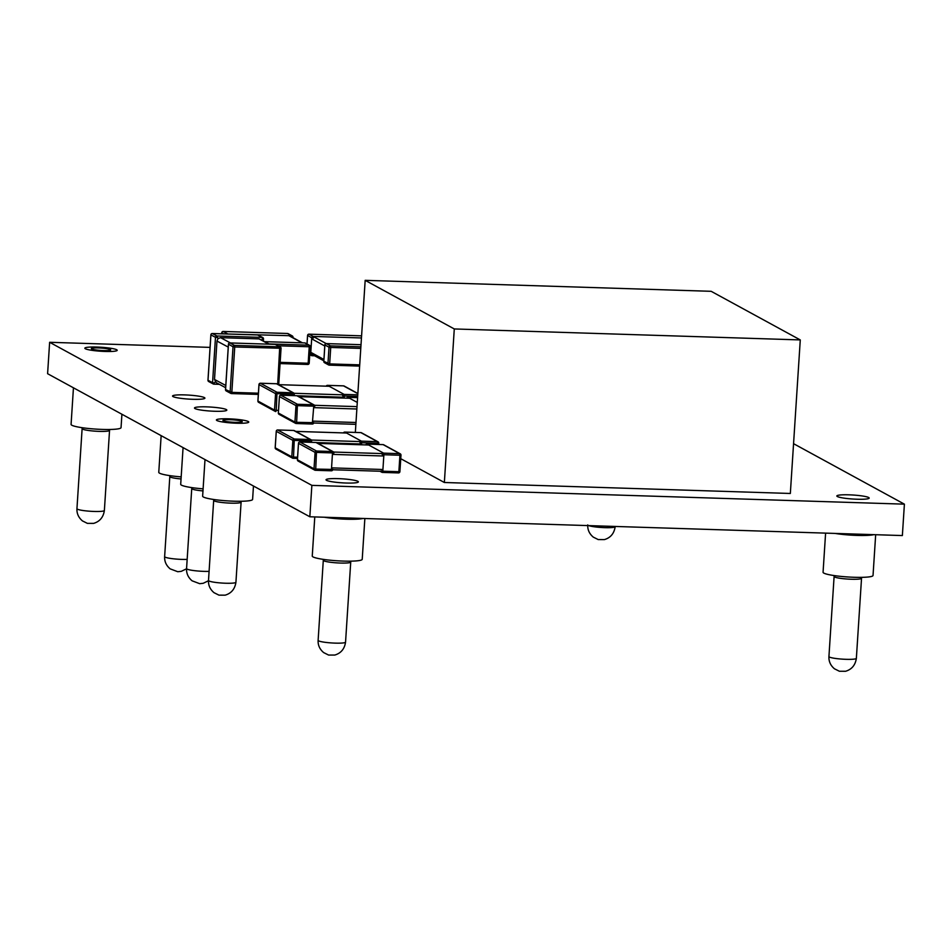 <?xml version="1.0" encoding="UTF-8"?>
<svg xmlns="http://www.w3.org/2000/svg" width="952" height="952" viewBox="0 0 952 952"><rect width="100%" height="100%" fill="white"/><g stroke="black" fill="none" stroke-linecap="round" stroke-linejoin="round"><path stroke-width="1.43" d="M793.563 443.68L904.4 504.155L311.863 485.365L49.635 342.292L210.071 347.385M49.635 342.292L47.6 373.708L309.828 516.769L902.365 535.559L904.4 504.155M309.828 516.769L311.863 485.365M711.168 291.312L800.275 339.923L454.282 328.952L365.175 280.34L711.168 291.312M454.282 328.952L444.358 482.497L790.338 493.469L800.275 339.923M355.346 432.422L365.175 280.34M444.358 482.497L400.756 458.697M225.636 387.702L216.235 382.656L214.509 379.455L216.973 341.054L218.008 338.555L220.602 337.674L259.039 338.888L269.654 344.196M261.455 339.805L263.454 338.852A1.404 1.357 118.2 0 0 262.181 337.413L262.443 338.995M215.235 381.895L214.283 382.942L212.57 382.704A1.404 1.357 118.2 0 0 213.843 384.144L214.283 382.942M218.008 338.555L216.937 335.985A1.404 1.357 118.2 0 0 215.485 337.329L217.199 337.567M105.065 351.455A16.208 1.999 3.7 0 0 117.203 350.288A16.208 1.999 3.7 0 0 96.997 347.052A16.208 1.999 3.7 0 0 84.847 348.206A16.208 1.999 3.7 0 0 105.065 351.455A16.208 1.999 3.7 0 0 117.203 350.288A16.208 1.999 3.7 0 0 96.997 347.052A16.208 1.999 3.7 0 0 84.847 348.206A16.208 1.999 3.7 0 0 105.065 351.455M857.05 499.229A16.208 1.999 3.7 0 0 869.188 498.075A16.208 1.999 3.7 0 0 848.982 494.826A16.208 1.999 3.7 0 0 836.844 495.98A16.208 1.999 3.7 0 0 857.05 499.229A16.208 1.999 3.7 0 0 869.188 498.075A16.208 1.999 3.7 0 0 848.982 494.826A16.208 1.999 3.7 0 0 836.844 495.98A16.208 1.999 3.7 0 0 857.05 499.229M346.242 483.033A16.208 1.999 3.7 0 0 358.38 481.879A16.208 1.999 3.7 0 0 338.174 478.63A16.208 1.999 3.7 0 0 326.036 479.784A16.208 1.999 3.7 0 0 346.242 483.033A16.208 1.999 3.7 0 0 358.38 481.879A16.208 1.999 3.7 0 0 338.174 478.63A16.208 1.999 3.7 0 0 326.036 479.784A16.208 1.999 3.7 0 0 346.242 483.033M236.608 423.223A16.208 1.999 3.7 0 0 248.758 422.069A16.208 1.999 3.7 0 0 228.54 418.82A16.208 1.999 3.7 0 0 216.401 419.975A16.208 1.999 3.7 0 0 236.608 423.223A16.208 1.999 3.7 0 0 248.758 422.069A16.208 1.999 3.7 0 0 228.54 418.82A16.208 1.999 3.7 0 0 216.401 419.975A16.208 1.999 3.7 0 0 236.608 423.223M214.688 411.264A16.208 1.999 3.7 0 0 226.826 410.11A16.208 1.999 3.7 0 0 206.62 406.861A16.208 1.999 3.7 0 0 194.482 408.015A16.208 1.999 3.7 0 0 214.688 411.264A16.208 1.999 3.7 0 0 226.826 410.11A16.208 1.999 3.7 0 0 206.62 406.861A16.208 1.999 3.7 0 0 194.482 408.015A16.208 1.999 3.7 0 0 214.688 411.264M192.756 399.293A16.208 1.999 3.7 0 0 204.906 398.138A16.208 1.999 3.7 0 0 184.688 394.901A16.208 1.999 3.7 0 0 172.55 396.056A16.208 1.999 3.7 0 0 192.756 399.293A16.208 1.999 3.7 0 0 204.906 398.138A16.208 1.999 3.7 0 0 184.688 394.901A16.208 1.999 3.7 0 0 172.55 396.056A16.208 1.999 3.7 0 0 192.756 399.293M364.854 518.519L362.224 559.3A25.038 3.094 -176.3 0 1 343.47 561.085A25.038 3.094 -176.3 0 1 312.256 556.075L314.779 516.924M230.17 419.713A9.675 1.19 -176.3 0 1 242.213 421.558A9.675 1.19 -176.3 0 1 234.989 422.331A9.675 1.19 -176.3 0 1 222.958 420.308A9.675 1.19 -176.3 0 1 230.17 419.713M253.47 486.02L252.601 499.407A25.038 3.094 -176.3 0 1 233.847 501.192A25.038 3.094 -176.3 0 1 202.633 496.17L205.001 459.578M203.109 488.84A25.038 3.094 -176.3 0 1 180.701 484.294L183.07 447.618M181.177 476.869A25.038 3.094 -176.3 0 1 158.77 472.335L161.15 435.647M98.615 347.932A9.675 1.19 -176.3 0 1 110.658 349.789A9.675 1.19 -176.3 0 1 103.435 350.562A9.675 1.19 -176.3 0 1 91.404 348.539A9.675 1.19 -176.3 0 1 98.615 347.932M121.915 414.251L121.047 427.627A25.038 3.094 -176.3 0 1 102.292 429.411A25.038 3.094 -176.3 0 1 71.079 424.402L73.447 387.797M875.673 534.715L873.032 575.508A25.038 3.094 -176.3 0 1 854.277 577.281A25.038 3.094 -176.3 0 1 823.063 572.271L825.598 533.132M225.779 385.489L214.509 379.455M230.444 342.946L220.602 337.674M216.973 341.054L228.242 347.099M259.039 338.888L268.88 344.172M210.927 334.795L210.916 334.89A1.404 1.357 -61.8 0 1 212.367 333.533L212.272 333.533M257.528 334.961L212.32 333.521A1.404 1.404 0 0 0 210.868 334.842L207.964 380.217A1.404 1.404 0 0 0 208.702 381.55A1.404 1.357 -61.8 0 1 208.012 380.264L208.012 380.169M257.623 334.961A1.404 1.357 -61.8 0 1 258.194 335.116A1.404 1.404 0 0 0 257.575 334.949L262.181 337.413L216.937 335.985L212.367 333.533L257.623 334.961M258.194 335.116L262.764 337.567A1.404 1.404 0 0 1 263.502 338.9L263.371 340.828L263.454 338.936M213.938 384.156L219.341 384.322M212.57 382.704L208.012 380.264L210.916 334.89L215.485 337.329L212.57 382.704M228.48 344.207L233.026 346.742L234.739 346.98L234.478 345.386A1.404 1.357 118.2 0 0 233.026 346.742L230.122 392.117A1.404 1.357 118.2 0 0 231.395 393.557L231.836 392.355L225.565 389.582M228.468 344.303A1.404 1.357 -61.8 0 1 229.92 342.946L229.825 342.946A1.404 1.404 0 0 0 228.42 344.255L225.517 389.63A1.404 1.404 0 0 0 226.255 390.963A1.404 1.357 -61.8 0 1 225.565 389.677L228.468 344.303M258.409 393.2L231.836 392.355L234.739 346.98L281.007 348.265A1.404 1.357 118.2 0 0 279.733 346.825L277.698 384.239M275.164 344.374A1.404 1.357 -61.8 0 1 275.747 344.529A1.404 1.404 0 0 0 275.128 344.362L279.733 346.825L234.478 345.386L229.92 342.946L275.164 344.374M275.08 344.374L229.872 342.934M275.747 344.529L280.305 346.98A1.404 1.404 0 0 1 281.054 348.313L278.722 384.656L280.995 348.349M231.491 393.569L258.325 394.414L231.443 393.569A1.404 1.404 0 0 1 230.824 393.402L226.255 390.963M297.202 395.77L344.291 397.258M294.085 393.295L343.053 394.854M329.178 386.262L278.139 384.644L329.213 386.274M277.091 383.906A1.404 1.404 0 0 0 276.461 383.739L293.073 392.783A1.404 1.357 -61.4 0 1 293.656 392.938L277.091 383.906A1.404 1.357 118.6 0 0 276.508 383.751L260.467 383.24A1.404 1.357 118.6 0 0 259.015 384.596L275.568 393.628A1.404 1.357 -61.4 0 1 277.02 392.272L260.36 383.24M294.382 394.271A1.404 1.404 0 0 0 293.656 392.938A1.404 1.357 -61.4 0 1 294.346 394.223L275.568 393.628L274.509 410.098L276.223 410.324L277.02 392.272L293.073 392.783L293.252 395.604M275.878 411.538L275.782 411.526A1.404 1.357 -61.4 0 1 274.509 410.098L257.944 401.054A1.404 1.357 118.6 0 0 258.635 402.339L275.199 411.371A1.404 1.404 0 0 0 275.83 411.55L276.223 410.324L278.484 410.395M257.956 400.97L259.015 384.501M344.243 398.079L344.374 395.984L342.66 395.758A1.404 1.357 -61.4 0 1 344.112 394.402L327.548 385.37A1.404 1.357 118.6 0 0 326.25 386.167M357.666 396.413L344.374 395.984L344.112 394.402L357.773 394.83M357.857 393.497L344.184 386.036A1.404 1.357 118.6 0 0 343.601 385.869L327.452 385.37M343.505 385.869L357.845 393.652M355.87 424.342L313.696 422.997L355.87 424.318M312.791 421.129L355.988 422.498M313.66 407.635L356.857 409.003M314.493 405.29L357.012 406.635M298.595 396.639L349.634 398.257L298.559 396.627M296.834 395.734L313.482 404.767A1.404 1.357 -61.4 0 1 314.077 404.933L297.512 395.889A1.404 1.357 118.6 0 0 296.929 395.734L280.876 395.223A1.404 1.357 118.6 0 0 279.424 396.579L295.989 405.612A1.404 1.357 -61.4 0 1 297.44 404.267L280.78 395.223M314.803 406.254A1.404 1.404 0 0 0 314.077 404.933A1.404 1.357 -61.4 0 1 314.755 406.207L295.989 405.612L294.93 422.081L296.643 422.319L297.44 404.267L313.482 404.767L313.743 406.361L312.292 424.045L296.286 423.521M313.743 422.724A1.404 1.404 0 0 1 312.292 424.045L296.191 423.521A1.404 1.357 -61.4 0 1 294.93 422.081L278.365 413.037A1.404 1.357 118.6 0 0 279.055 414.322L295.608 423.354A1.404 1.404 0 0 0 296.239 423.533L296.643 422.319L313.696 422.676M278.365 412.954L279.436 396.484L278.317 412.99A1.404 1.404 0 0 0 279.055 414.322M313.684 422.759A1.404 1.357 -61.4 0 1 312.339 424.021M279.388 396.532A1.404 1.404 0 0 1 280.828 395.211L296.929 395.734A1.404 1.404 0 0 1 297.512 395.889M357.286 402.434L347.968 397.353A1.404 1.357 118.6 0 0 346.671 398.15M347.92 397.341L357.595 397.65L347.873 397.353A1.404 1.404 0 0 0 346.599 398.15M316.421 442.561L361.57 444.001M311.363 440.038L360.332 441.585M295.453 431.399L346.492 433.017M293.692 430.482L310.352 439.526A1.404 1.357 -61.4 0 1 310.935 439.681L294.37 430.637A1.404 1.357 118.6 0 0 293.787 430.482L277.734 429.971A1.404 1.357 118.6 0 0 276.282 431.327L292.847 440.359A1.404 1.357 -61.4 0 1 294.299 439.015L277.639 429.971M311.661 441.002A1.404 1.404 0 0 0 310.935 439.681A1.404 1.357 -61.4 0 1 311.613 440.954L292.847 440.359L291.788 456.829L293.502 457.067L294.299 439.015L310.352 439.526L310.53 442.299M297.488 458.424L293.061 458.269A1.404 1.357 -61.4 0 1 291.788 456.829L275.223 447.797A1.404 1.357 118.6 0 0 275.913 449.07L292.466 458.114A1.404 1.404 0 0 0 293.097 458.281L293.502 457.067L297.571 457.198M275.223 447.702L276.294 431.232M293.145 458.269L297.5 458.412M361.522 444.774L361.653 442.728L359.939 442.49A1.404 1.357 -61.4 0 1 361.391 441.145L344.826 432.101A1.404 1.357 118.6 0 0 343.529 432.898M378.67 444.465L378.753 443.132A1.404 1.404 0 0 0 378.015 441.811L361.462 432.767A1.404 1.357 118.6 0 0 360.868 432.613L377.432 441.645L377.694 443.239L361.653 442.728L361.391 441.145L377.432 441.645A1.404 1.357 -61.4 0 1 378.706 443.085L377.694 443.239L377.623 444.429M361.462 432.767A1.404 1.404 0 0 0 360.832 432.601L344.731 432.101M378.622 444.465L378.706 443.18M332.783 469.741L381.121 471.276L332.783 469.764M331.879 467.884L382.93 469.503M332.76 454.39L383.799 456.008M333.593 452.045L382.561 453.592M368.686 445L317.647 443.382L368.721 445.012M316.599 442.644A1.404 1.404 0 0 0 315.969 442.478L332.581 451.522A1.404 1.357 -61.4 0 1 333.164 451.688L316.599 442.644A1.404 1.357 118.6 0 0 316.016 442.49L299.963 441.978A1.404 1.357 118.6 0 0 298.511 443.334L315.076 452.367A1.404 1.357 -61.4 0 1 316.528 451.022L299.868 441.978M333.89 453.009A1.404 1.404 0 0 0 333.164 451.688A1.404 1.357 -61.4 0 1 333.854 452.962L315.076 452.367L314.017 468.836L315.731 469.074L316.528 451.022L332.581 451.522L331.379 470.8L315.374 470.276L315.731 469.074L332.783 469.431M315.326 470.288L315.29 470.276A1.404 1.357 -61.4 0 1 314.017 468.836L297.452 459.804A1.404 1.357 118.6 0 0 298.143 461.077L314.707 470.109A1.404 1.404 0 0 0 315.326 470.288L331.379 470.8A1.404 1.404 0 0 0 332.831 469.479M297.452 459.709L298.523 443.239M332.772 469.514A1.404 1.357 -61.4 0 1 331.427 470.788M379.979 471.252L381.788 472.24A1.404 1.404 0 0 0 382.418 472.418L382.371 472.406A1.404 1.357 -61.4 0 1 381.097 470.966L382.811 471.192L383.882 454.735L382.168 454.497A1.404 1.357 -61.4 0 1 383.62 453.14L367.055 444.108A1.404 1.357 118.6 0 0 365.758 444.905M400.935 455.187L399.911 471.609L400.982 455.139A1.404 1.404 0 0 0 400.245 453.807L383.692 444.774A1.404 1.357 118.6 0 0 383.109 444.62L399.661 453.652A1.404 1.357 -61.4 0 1 400.935 455.092L399.923 455.246L398.864 471.704L399.911 471.609A1.404 1.404 0 0 1 398.471 472.918L382.418 472.418L382.811 471.192L398.864 471.704L398.471 472.918L382.466 472.406M383.882 454.735L383.62 453.14L399.661 453.652L399.923 455.246L383.882 454.735M383.013 444.62L366.96 444.108M399.864 471.645A1.404 1.357 -61.4 0 1 398.519 472.906M301.998 342.839L288.861 335.663M278.067 345.778L309.221 346.766L308.96 345.183L269.13 343.922M280.15 362.343L308.162 363.236L307.758 364.449L280.066 363.569L307.758 364.449A1.404 1.404 0 0 0 309.21 363.128L310.281 346.671A1.404 1.404 0 0 0 309.543 345.338A1.404 1.357 118.6 0 1 310.233 346.623L309.221 346.766L308.162 363.236L309.21 363.128L310.233 346.707M307.817 364.438A1.404 1.357 118.6 0 0 309.162 363.176M264.93 341.661L304.83 342.922A1.404 1.357 -61.4 0 1 305.413 343.089L309.543 345.338A1.404 1.357 118.6 0 0 308.96 345.183L304.783 342.91L264.906 341.649M291.955 337.115L291.681 335.758L227.54 333.997M292.978 337.674L293.002 337.246A1.404 1.404 0 0 0 292.264 335.913A1.404 1.357 118.6 0 1 292.954 337.187L292.383 337.341M223.137 331.463L287.552 333.498A1.404 1.357 -61.4 0 1 288.135 333.652L292.264 335.913A1.404 1.357 118.6 0 0 291.681 335.758L287.456 333.498M223.744 333.878L221.792 332.807A1.404 1.357 -61.4 0 1 223.244 331.463L227.373 333.712A1.404 1.357 118.6 0 0 226.528 333.973M288.135 333.652A1.404 1.404 0 0 0 287.504 333.486L223.196 331.451A1.404 1.404 0 0 0 221.745 332.76L221.673 333.819L221.792 332.724M323.942 359.511L310.792 352.335M324.81 346.004L311.673 338.841M326.238 343.613L313.232 336.472M360.879 346.825L330.463 345.862L330.725 347.444L360.772 348.396M359.713 364.866L329.666 363.914L329.225 365.116A1.404 1.357 118.6 0 1 328.642 364.961A1.404 1.404 0 0 0 329.273 365.128L359.63 366.092L329.309 365.116M323.823 361.332L329.666 363.914L330.725 347.444L329.011 347.218L327.952 363.676A1.404 1.357 118.6 0 0 328.642 364.961L324.501 362.7A1.404 1.357 -61.4 0 1 323.823 361.427L324.894 344.874M330.463 345.862A1.404 1.357 118.6 0 0 329.011 347.218L324.882 344.957A1.404 1.357 -61.4 0 1 326.334 343.613L361.01 344.707L326.286 343.589L330.463 345.862M326.286 343.589A1.404 1.404 0 0 0 324.834 344.91L323.823 361.427A1.404 1.404 0 0 0 324.501 362.7M361.451 337.96L313.184 336.437L313.446 338.019L311.732 337.793L310.673 354.251L312.387 354.489L311.947 355.691A1.404 1.357 118.6 0 1 311.363 355.536A1.404 1.404 0 0 0 311.994 355.703L314.612 355.774M309.817 353.787L310.673 354.251A1.404 1.357 118.6 0 0 311.363 355.536L309.757 354.656M307.056 343.981L307.603 335.532A1.404 1.357 -61.4 0 1 309.055 334.176L361.582 335.842L309.007 334.164L313.184 336.437A1.404 1.357 118.6 0 0 311.732 337.793L307.615 335.437M363.081 518.459A25.038 3.094 -176.3 0 1 346.171 519.209A25.038 3.094 -176.3 0 1 324.251 517.233M335.259 643.124A13.745 1.702 -176.3 0 1 318.123 640.375C317.873 645.194 319.717 649.264 323.644 652.584L328.571 655.047L334.771 655.059C340.947 653.239 344.541 648.931 345.552 642.148A13.745 1.702 -176.3 0 1 335.259 643.124M350.919 561.156L350.729 562.061A13.745 1.702 -176.3 0 1 340.435 563.048A13.745 1.702 -176.3 0 1 323.299 560.288L323.228 559.36M225.636 583.231A13.745 1.702 -176.3 0 1 208.5 580.47C208.25 585.302 210.095 589.371 214.021 592.691L218.948 595.143L225.148 595.167C231.324 593.334 234.918 589.026 235.929 582.243A13.745 1.702 -176.3 0 1 225.636 583.231M241.296 501.252L241.106 502.168A13.745 1.702 -176.3 0 1 230.812 503.144A13.745 1.702 -176.3 0 1 213.676 500.395L213.605 499.467M209.083 571.355A13.745 1.702 -176.3 0 1 203.704 571.355A13.745 1.702 -176.3 0 1 186.568 568.594C186.318 573.425 188.163 577.495 192.09 580.815L199.694 583.683L203.216 583.29L208.476 580.744M202.966 490.923A13.745 1.702 -176.3 0 1 191.745 488.519L191.673 487.591M187.163 559.383A13.745 1.702 -176.3 0 1 181.772 559.395A13.745 1.702 -176.3 0 1 164.636 556.634C164.399 561.466 166.231 565.536 170.158 568.856L177.762 571.724L181.296 571.331L186.556 568.784M181.047 478.951A13.745 1.702 -176.3 0 1 169.813 476.559L169.742 475.631M94.081 511.45A13.745 1.702 -176.3 0 1 76.945 508.701C76.695 513.521 78.54 517.602 82.467 520.923L87.394 523.374L93.594 523.386C99.77 521.565 103.363 517.257 104.375 510.474A13.745 1.702 -176.3 0 1 94.081 511.45M109.742 429.483L109.551 430.387A13.745 1.702 -176.3 0 1 99.258 431.375A13.745 1.702 -176.3 0 1 82.122 428.614L82.05 427.686M615.194 526.456L615.182 526.67A13.745 1.702 -176.3 0 1 604.889 527.658A13.745 1.702 -176.3 0 1 588.752 525.611M873.888 534.655A25.038 3.094 -176.3 0 1 856.99 535.417A25.038 3.094 -176.3 0 1 835.059 533.429M846.066 659.319A13.745 1.702 -176.3 0 1 828.93 656.571C828.68 661.39 830.525 665.472 834.452 668.792L839.378 671.243L845.578 671.267C851.754 669.434 855.348 665.127 856.36 658.344A13.745 1.702 -176.3 0 1 846.066 659.319M861.727 577.352L861.536 578.257A13.745 1.702 -176.3 0 1 851.243 579.244A13.745 1.702 -176.3 0 1 834.107 576.484L834.035 575.555M208.702 381.55L213.272 383.989A1.404 1.404 0 0 0 213.891 384.156L219.365 384.334M258.635 402.339A1.404 1.404 0 0 1 257.897 401.006L258.968 384.548A1.404 1.404 0 0 1 260.42 383.228L276.461 383.739M344.184 386.036A1.404 1.404 0 0 0 343.553 385.857L327.512 385.358A1.404 1.404 0 0 0 326.191 386.167M295.417 431.375L346.457 432.993M275.913 449.07A1.404 1.404 0 0 1 275.176 447.749L276.247 431.28A1.404 1.404 0 0 1 277.698 429.959L293.74 430.471A1.404 1.404 0 0 1 294.37 430.637M360.832 432.601L344.779 432.089A1.404 1.404 0 0 0 343.458 432.898M298.143 461.077A1.404 1.404 0 0 1 297.405 459.757L298.476 443.287A1.404 1.404 0 0 1 299.928 441.966L315.969 442.478M383.692 444.774A1.404 1.404 0 0 0 383.061 444.608L367.008 444.096A1.404 1.404 0 0 0 365.687 444.905M302.474 342.851L289.325 335.675M305.413 343.089A1.404 1.404 0 0 0 304.783 342.91M323.811 360.796L312.375 354.56M314.636 355.786L311.994 355.703M309.007 334.164A1.404 1.404 0 0 0 307.555 335.485L307.008 343.958M350.729 562.061L345.552 642.148M323.299 560.288L318.123 640.375M241.106 502.168L235.929 582.243M213.676 500.395L208.5 580.47M191.745 488.519L186.568 568.594M169.813 476.559L164.636 556.634M109.551 430.387L104.375 510.474M82.122 428.614L76.945 508.701M615.182 526.67C614.171 533.453 610.589 537.761 604.413 539.594L598.213 539.57L593.274 537.118C589.347 533.798 587.503 529.728 587.753 524.897M861.536 578.257L856.36 658.344M834.107 576.484L828.93 656.571"/></g></svg>
